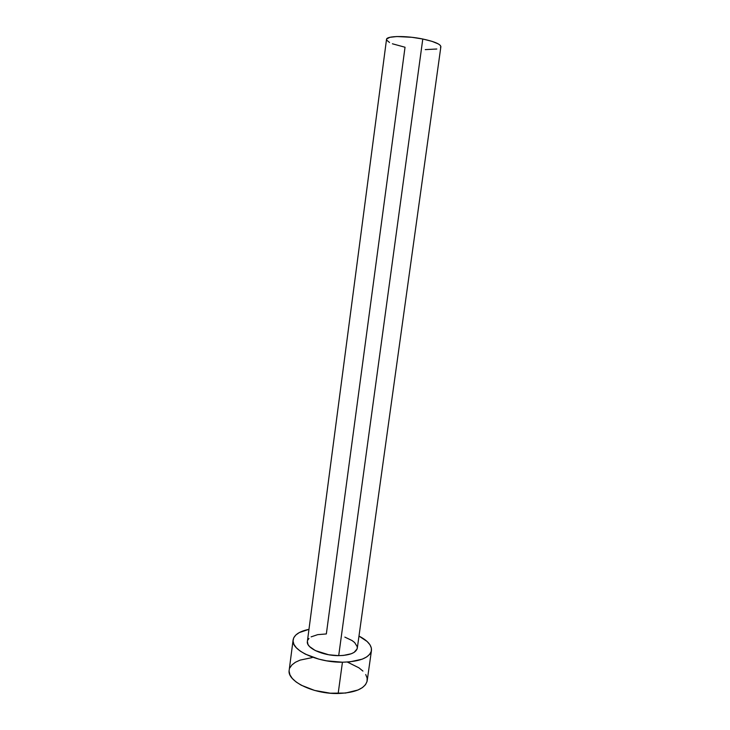 <?xml version="1.0" encoding="UTF-8"?>
<svg xmlns="http://www.w3.org/2000/svg" width="730" height="730" viewBox="0 0 730 730"><rect width="100%" height="100%" fill="white"/><g stroke="black" fill="none" stroke-linecap="round" stroke-linejoin="round"><path stroke-width="1.09" d="M311.135 636.861L317.687 634.653L326.346 633.941L405.031 47.24L392.393 43.782M344.852 637.108L352.07 640.548L354.652 642.555L357.271 646.753L357.171 648.797L354.123 652.374L351.267 653.761L343.401 655.43L338.702 655.64C349.862 655.339 356.058 652.857 357.298 648.185L440.865 46.766C440.582 44.156 434.56 41.574 422.789 39.018L338.702 655.64L328.719 654.764L315.323 650.576L309.547 646.552L307.969 644.408L307.376 641.378M293.095 639.982L289.19 670.158C286.698 681.035 313.188 694.148 338.163 693.5L342.443 662.21L349.907 661.855L362.29 659.144L366.725 656.918L369.763 654.244L371.324 651.233L371.36 648.012L369.918 644.709L367.08 641.451L358.987 636.086C367.674 640.557 371.835 645.366 371.46 650.512C369.59 657.785 359.917 661.681 342.443 662.21L338.163 693.5C355.574 692.761 365.255 688.5 367.199 680.707L371.451 650.567M342.443 662.21C317.395 662.594 290.704 650.074 293.104 639.918C294.108 634.854 299.391 631.322 308.963 629.324L299.273 632.591L295.814 635.027L293.697 637.865L293.049 641.013L293.916 644.344L296.307 647.729L300.149 651.032L305.322 654.126L318.8 659.126L326.556 660.823L342.443 662.21M307.686 640.274L308.973 638.449M289.126 671.326L289.965 674.876L292.31 678.471L296.115 681.966L301.234 685.214L314.621 690.434L330.288 693.199L345.591 693.044L357.965 690.014L362.418 687.596L365.474 684.713L367.053 681.482L367.126 678.042L365.721 674.529M362.929 671.071L358.877 667.795L347.681 662.229M312.166 657.593L300.066 660.121L295.404 662.265L291.936 664.911L289.801 667.968M307.376 641.433C305.879 647.957 322.861 655.85 338.702 655.64L422.789 39.018C405.999 35.505 386.289 35.816 386.517 39.42L307.376 641.433M389.546 42.513L386.617 40.068L386.672 38.982L389.893 37.312L396.883 36.536L411.994 37.312L422.789 39.018L432.087 41.373L438.42 43.983L440.163 45.251L440.856 46.428L440.509 47.468M436.823 49.01L425.271 49.622"/></g></svg>
